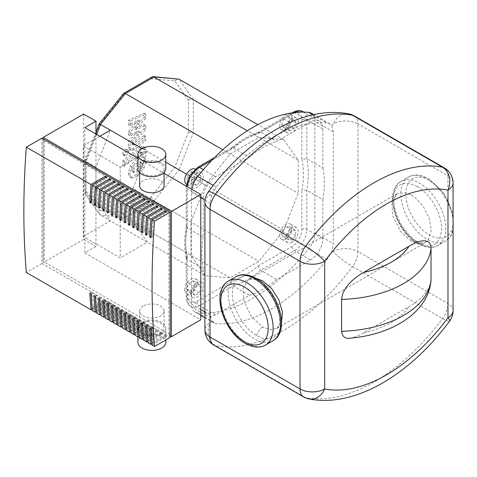 <?xml version="1.0" encoding="UTF-8"?>
<svg xmlns="http://www.w3.org/2000/svg" width="477" height="477" viewBox="0 0 477 477"><rect width="100%" height="100%" fill="white"/><g stroke="black" fill="none" stroke-linecap="round" stroke-linejoin="round"><path stroke-width="0.36" stroke-dasharray="2.38 1.79" d="M191.778 189.309A17.434 10.065 120 0 0 191.527 192.32L191.527 304.165A17.434 10.065 120 0 0 195.135 312.149A17.434 10.065 120 0 0 197.693 312.936A156.927 90.6 120 0 0 308.655 248.875A17.434 10.065 120 0 0 314.82 232.985L314.82 121.14A17.434 10.065 120 0 0 311.207 113.156M211.681 320.938L213.636 322.828L216.182 323.615A156.927 90.6 120 0 0 327.144 259.554L331.849 251.558L333.31 243.664L333.31 131.813L331.849 125.845L329.702 123.835L327.144 123.048A156.927 90.6 120 0 0 216.182 187.109L211.681 195.218L210.017 202.999L210.017 314.844L211.681 320.932L210.017 322.75A17.434 10.065 0 0 0 204.913 329.863M331.849 251.558L333.31 251.564A17.434 2.779 -143.4 0 0 352.491 266.565A174.361 100.665 -60 0 1 215.497 345.658A17.434 13.964 101 0 1 210.017 322.75M331.849 125.839L333.31 123.913A17.434 10.065 180 0 1 357.971 123.913L357.971 251.564A17.434 10.065 0 0 0 333.31 251.564M211.681 195.218L210.017 195.093A17.434 2.779 36.6 0 1 208.342 191.826M431.005 280.673C429.109 292.997 417.28 301.935 408.926 306.663L363.724 332.761C358.889 335.73 354.22 337.537 349.719 338.193M132.564 171.78L134.126 172.68C134.979 172.811 136.237 172.149 137.901 170.694L141.705 166.604L142.39 163.945L141.705 162.424C140.84 162.305 139.57 162.973 137.901 164.434L134.126 168.5L133.435 171.124L134.126 172.68L132.564 171.78L131.873 170.223L132.564 167.6L136.339 163.533C138.008 162.073 139.278 161.405 140.143 161.524L141.848 162.49L140.143 161.524L140.828 163.045L140.143 165.704L136.339 169.794C134.675 171.243 133.417 171.911 132.564 171.78M137.901 159.944L131.849 166.831L129.929 173.932C130.06 176.472 130.698 177.832 131.849 177.999C133.19 178.416 135.206 177.474 137.901 175.184L143.976 168.274L145.896 161.137C145.765 158.608 145.127 157.267 143.976 157.106C142.641 156.689 140.614 157.631 137.901 159.944L136.339 159.044C139.051 156.73 141.079 155.788 142.42 156.206L144.442 157.303L142.42 156.206C143.565 156.367 144.203 157.708 144.334 160.236L142.42 167.373L136.339 174.284C133.649 176.573 131.634 177.51 130.287 177.098L131.849 177.999L130.287 177.098C129.142 176.925 128.504 175.572 128.373 173.032L130.287 165.93L136.339 159.044M141.252 148.246L124.39 161.769L124.39 166.258L141.013 152.932L142.14 152.491L142.42 155.126L145.718 152.485L145.718 149.927L144.722 147.19L141.252 148.246L139.695 147.345L143.166 146.29L144.155 149.027L144.155 151.585L140.858 154.226L140.584 151.591L139.451 152.032L122.833 165.358L122.833 160.868L139.695 147.345M122.833 160.868L124.39 161.769M122.833 165.358L124.39 166.258M140.858 154.226L142.42 155.126M144.155 151.585L145.718 152.485M126.417 155.776L128.784 151.686L128.092 150.16L126.417 150.327L124.056 154.417L124.747 155.943L126.417 155.776M127.222 150.786L124.861 154.876L123.191 155.043L122.5 153.511L124.861 149.426L126.53 149.259L127.222 150.786L128.784 151.686M135.921 129.577L145.718 117.956L145.718 114.027L130.114 121.14L130.114 125.779L139.755 120.949L130.114 132.344L130.114 135.862L139.755 131.825L130.114 141.896L130.102 147.858L131.092 150.613L134.55 149.563L145.724 140.637L145.724 136.142L134.806 144.871L133.679 145.312L133.405 142.999L145.718 129.422L145.718 125.493L135.921 129.577L134.359 128.677L144.155 124.592L144.155 128.522L131.843 142.098L132.117 144.412L133.244 143.971L144.167 135.241L144.167 139.737L132.988 148.663L129.529 149.712L128.54 146.958L128.551 140.995L138.193 130.925L128.551 134.961L128.551 131.443L138.193 120.049L128.551 124.879L128.551 120.24L144.155 113.127L144.155 117.056L134.359 128.677M144.155 117.056L145.718 117.956M144.155 113.127L145.718 114.027M128.551 120.24L130.114 121.14M128.551 124.879L130.114 125.779M138.193 120.049L139.755 120.949M128.551 131.443L130.114 132.344M128.551 134.961L130.114 135.862M138.193 130.925L139.755 131.825M128.551 140.995L130.114 141.896M144.167 139.737L145.724 140.637M144.167 135.241L145.724 136.142M131.843 142.098L133.405 142.999M144.155 128.522L145.718 129.422M144.155 124.592L145.718 125.493M160.499 173.622A12.205 7.048 180 0 1 147.196 175.148A12.205 7.048 180 0 1 139.66 168.637A12.205 7.048 180 0 1 143.237 163.653A12.205 7.048 180 0 1 156.539 162.126A12.205 7.048 180 0 1 164.07 168.637A12.205 7.048 180 0 1 160.499 173.622M139.66 185.72A12.205 7.048 180 0 1 143.237 180.741A12.205 7.048 180 0 1 156.539 179.209A12.205 7.048 180 0 1 164.07 185.72M137.919 168.637A13.946 8.055 180 0 1 142.003 162.943A13.946 8.055 180 0 1 157.207 161.196A13.946 8.055 180 0 1 165.817 168.637M143.237 323.102A12.205 7.048 0 0 0 139.66 328.087A12.205 7.048 0 0 0 147.196 334.598A12.205 7.048 0 0 0 160.499 333.071A12.205 7.048 0 0 0 164.07 328.087A12.205 7.048 0 0 0 156.539 321.576A12.205 7.048 0 0 0 143.237 323.102M143.237 306.019A12.205 7.048 0 0 0 139.66 311.004A12.205 7.048 0 0 0 147.196 317.515A12.205 7.048 0 0 0 160.499 315.989A12.205 7.048 0 0 0 164.07 311.004A12.205 7.048 0 0 0 156.539 304.493A12.205 7.048 0 0 0 143.237 306.019M165.817 342.325A13.946 8.055 0 0 0 157.207 334.884A13.946 8.055 0 0 0 142.003 336.631A13.946 8.055 0 0 0 137.919 342.325M142.003 322.392A13.946 8.055 0 0 0 137.919 328.087A13.946 8.055 0 0 0 146.528 335.528A13.946 8.055 0 0 0 161.733 333.781A13.946 8.055 0 0 0 165.817 328.087A13.946 8.055 0 0 0 157.207 320.645A13.946 8.055 0 0 0 142.003 322.392M93.414 308.398L92.18 307.689L91.554 292.151L92.788 292.86L93.414 308.398L106.621 300.778L105.387 300.063L92.18 307.689M91.065 293.945L92.788 292.86M89.831 293.236L91.554 292.151M97.69 310.867L96.455 310.157L95.829 294.619L97.064 295.329L97.69 310.867L110.897 303.247L109.662 302.531L96.455 310.157M95.34 296.414L97.064 295.329M94.106 295.704L95.829 294.619M101.965 313.335L100.73 312.626L100.104 297.082L101.339 297.797L101.965 313.335L115.166 305.709L113.937 305L100.73 312.626M99.61 298.882L101.339 297.797M98.381 298.167L100.104 297.082M106.234 315.804L105.006 315.094L104.38 299.55L105.608 300.266L106.234 315.804L119.441 308.178L118.207 307.468L105.006 315.094M103.885 301.351L105.608 300.266M102.656 300.635L104.38 299.55M110.509 318.272L109.275 317.557L108.649 302.019L109.883 302.728L110.509 318.272L123.716 310.646L122.482 309.937L109.275 317.557M108.16 303.819L109.883 302.728M106.926 303.104L108.649 302.019M114.784 320.741L113.55 320.025L112.924 304.487L114.158 305.197L114.784 320.741L127.991 313.115L126.757 312.405L113.55 320.025M112.435 306.282L114.158 305.197M111.201 305.572L112.924 304.487M119.059 323.209L117.825 322.494L117.199 306.955L118.433 307.665L119.059 323.209L132.266 315.583L131.032 314.868L117.825 322.494M116.71 308.75L118.433 307.665M115.476 308.041L117.199 306.955M123.334 325.672L122.1 324.962L121.474 309.424L122.708 310.133L123.334 325.672L136.535 318.052L135.307 317.336L122.1 324.962M120.985 311.219L122.708 310.133M119.751 310.509L121.474 309.424M127.603 328.14L126.375 327.431L125.749 311.892L126.983 312.602L127.603 328.14L140.81 320.52L139.582 319.805L126.375 327.431M125.254 313.687L126.983 312.602M124.026 312.978L125.749 311.892M131.879 330.609L130.65 329.899L130.024 314.355L131.253 315.07L131.879 330.609L145.086 322.983L143.851 322.273L130.65 329.899M129.529 316.156L131.253 315.07M128.295 315.44L130.024 314.355M136.154 333.077L134.919 332.368L134.293 316.823L135.528 317.539L136.154 333.077L149.361 325.451L148.126 324.742L134.919 332.368M133.804 318.624L135.528 317.539M132.57 317.909L134.293 316.823M140.429 335.546L139.195 334.83L138.569 319.292L139.803 320.001L140.429 335.546L153.636 327.92L152.401 327.21L139.195 334.83M138.08 321.093L139.803 320.001M136.845 320.377L138.569 319.292M144.704 338.014L143.47 337.299L142.844 321.76L144.078 322.47L144.704 338.014L157.911 330.388L156.677 329.679L143.47 337.299M142.355 323.555L144.078 322.47M141.12 322.846L142.844 321.76M148.979 340.483L147.745 339.767L147.119 324.229L148.353 324.938L148.979 340.483L162.18 332.857L160.952 332.141L147.745 339.767M146.63 326.024L148.353 324.938M145.396 325.314L147.119 324.229M92.234 310.503L106.621 302.197L106.621 300.778M96.509 312.972L110.897 304.666L110.897 303.247M100.784 315.44L115.166 307.134L115.166 305.709M105.059 317.909L119.441 309.603L119.441 308.178M109.334 320.377L123.716 312.071L123.716 310.646M113.604 322.846L127.991 314.54L127.991 313.115M117.879 325.308L132.266 317.008L132.266 315.583M122.154 327.777L136.535 319.471L136.535 318.052M126.429 330.245L140.81 321.939L140.81 320.52M130.704 332.713L145.086 324.408L145.086 322.983M134.979 335.182L149.361 326.876L149.361 325.451M139.248 337.65L153.636 329.345L153.636 327.92M143.523 340.119L157.911 331.813L157.911 330.388M147.798 342.581L162.18 334.282L162.18 332.857M153.248 342.945L152.02 342.236L151.394 326.697L152.622 327.407L153.248 342.945L166.455 335.325L165.227 334.61L152.02 342.236M150.899 328.492L152.622 327.407M149.671 327.782L151.394 326.697M152.074 345.05L166.455 336.744L166.455 335.325M166.455 336.744L165.227 336.035L165.227 334.61M165.227 336.035L151.96 343.69M106.621 302.197L105.387 301.488L105.387 300.063M105.387 301.488L92.127 309.144M110.897 304.666L109.662 303.956L109.662 302.531M109.662 303.956L96.396 311.612M115.166 307.134L113.937 306.425L113.937 305M113.937 306.425L100.671 314.081M119.441 309.603L118.207 308.893L118.207 307.468M118.207 308.893L104.946 316.549M123.716 312.071L122.482 311.362L122.482 309.937M122.482 311.362L109.221 319.018M127.991 314.54L126.757 313.824L126.757 312.405M126.757 313.824L113.496 321.486M132.266 317.008L131.032 316.293L131.032 314.868M131.032 316.293L117.771 323.949M136.535 319.471L135.307 318.761L135.307 317.336M135.307 318.761L122.04 326.417M140.81 321.939L139.582 321.23L139.582 319.805M139.582 321.23L126.316 328.886M145.086 324.408L143.851 323.698L143.851 322.273M143.851 323.698L130.591 331.354M149.361 326.876L148.126 326.167L148.126 324.742M148.126 326.167L134.866 333.822M153.636 329.345L152.401 328.635L152.401 327.21M152.401 328.635L139.141 336.291M157.911 331.813L156.677 331.098L156.677 329.679M156.677 331.098L143.416 338.759M162.18 334.282L160.952 333.566L160.952 332.141M160.952 333.566L147.685 341.222M92.234 185.285L93.414 185.964L106.621 178.344L105.387 177.629L92.234 185.225M92.127 186.704L91.554 201.521L92.788 202.23L93.414 185.964M91.065 203.136L92.788 202.23M91.143 201.735L91.554 201.521M96.503 187.753L97.69 188.433L110.897 180.813L109.662 180.097L96.509 187.694M96.402 189.172L95.829 203.983L97.064 204.699L97.69 188.433M95.34 205.605L97.064 204.699M95.418 204.204L95.829 203.983M100.778 190.222L101.965 190.901L115.166 183.275L113.937 182.566L100.784 190.156M100.671 191.641L100.104 206.452L101.339 207.167L101.965 190.901M99.61 208.067L101.339 207.167M99.693 206.672L100.104 206.452M105.053 192.684L106.234 193.37L119.441 185.744L118.207 185.034L105.059 192.625M104.946 194.109L104.38 208.92L105.608 209.636L106.234 193.37M103.885 210.536L105.608 209.636M103.962 209.141L104.38 208.92M109.328 195.153L110.509 195.838L123.716 188.212L122.482 187.503L109.334 195.093M109.221 196.578L108.649 211.389L109.883 212.098L110.509 195.838M108.16 213.004L109.883 212.098M108.237 211.603L108.649 211.389M113.604 197.621L114.784 198.307L127.991 190.681L126.757 189.971L113.604 197.561M113.496 199.046L112.924 213.857L114.158 214.567L114.784 198.307M112.435 215.473L114.158 214.567M112.512 214.072L112.924 213.857M117.873 200.09L119.059 200.775L132.266 193.149L131.032 192.434L117.879 200.03M117.771 201.509L117.199 216.325L118.433 217.035L119.059 200.775M116.71 217.941L118.433 217.035M116.787 216.54L117.199 216.325M122.148 202.558L123.334 203.238L136.535 195.618L135.307 194.902L122.154 202.498M122.046 203.977L121.474 218.794L122.708 219.503L123.334 203.238M120.985 220.41L122.708 219.503M121.063 219.009L121.474 218.794M126.423 205.027L127.603 205.706L140.81 198.086L139.582 197.371L126.429 204.967M126.316 206.446L125.749 221.256L126.983 221.972L127.603 205.706M125.254 222.878L126.983 221.972M125.338 221.477L125.749 221.256M130.698 207.495L131.879 208.175L145.086 200.549L143.851 199.839L130.704 207.429M130.591 208.914L130.024 223.725L131.253 224.44L131.879 208.175M129.529 225.341L131.253 224.44M129.607 223.946L130.024 223.725M134.973 209.958L136.154 210.643L149.361 203.017L148.126 202.308L134.979 209.898M134.866 211.383L134.293 226.193L135.528 226.909L136.154 210.643M133.804 227.809L135.528 226.909M133.882 226.414L134.293 226.193M139.248 212.426L140.429 213.112L153.636 205.486L152.401 204.776L139.248 212.366M139.141 213.851L138.569 228.662L139.803 229.371L140.429 213.112M138.08 230.278L139.803 229.371M138.157 228.877L138.569 228.662M143.517 214.894L144.704 215.58L157.911 207.954L156.677 207.245L143.523 214.835M143.416 216.319L142.844 231.13L144.078 231.84L144.704 215.58M142.355 232.746L144.078 231.84M142.432 231.345L142.844 231.13M147.792 217.363L148.979 218.049L162.18 210.423L160.952 209.707L147.798 217.303M147.691 218.782L147.119 233.599L148.353 234.308L148.979 218.049M146.63 235.215L148.353 234.308M146.707 233.813L147.119 233.599M152.068 219.831L153.248 220.511L166.455 212.891L165.227 212.176L152.074 219.772M151.96 221.25L151.394 236.067L152.622 236.777L153.248 220.511M150.899 237.683L152.622 236.777M150.982 236.282L151.394 236.067M106.621 176.919L106.621 178.344M110.897 179.388L110.897 180.813M115.166 181.856L115.166 183.275M119.441 184.325L119.441 185.744M123.716 186.787L123.716 188.212M127.991 189.256L127.991 190.681M132.266 191.724L132.266 193.149M136.535 194.193L136.535 195.618M140.81 196.661L140.81 198.086M145.086 199.13L145.086 200.549M149.361 201.598L149.361 203.017M153.636 204.061L153.636 205.486M157.911 206.529L157.911 207.954M162.18 208.998L162.18 210.423M166.455 211.466L166.455 212.891M83.648 114.069L83.648 239.347L43.169 262.72L44.397 262.004L44.397 139.57L43.169 140.286L43.169 262.72L43.169 138.861M170.158 212.176L170.158 334.61L168.924 335.325L168.924 212.891L170.158 212.176L44.397 139.57M170.158 336.035L168.924 335.325M170.158 334.61L44.397 262.004M168.924 212.891L43.169 140.286M41.934 138.151L41.934 263.429L170.158 337.46M41.934 263.429L26.318 272.445M137.919 158.215L164.07 173.312M95.972 133.995L95.972 246.466L84.876 252.87L84.876 127.592M83.648 239.347L95.972 246.466M84.876 252.87L200.775 319.781M186.471 184.205A8.717 5.032 120 0 0 186.549 184.253A8.717 5.032 120 0 0 190.907 183.824A8.717 5.032 120 0 0 196.607 176.144A8.717 5.032 120 0 0 195.266 169.156A8.717 5.032 120 0 0 195.188 169.108M197.073 173.145A8.717 5.032 120 0 0 191.378 180.831A8.717 5.032 120 0 0 192.714 187.813A8.717 5.032 120 0 0 197.073 187.383A8.717 5.032 120 0 0 202.767 179.698A8.717 5.032 120 0 0 201.431 172.716A8.717 5.032 120 0 0 197.073 173.145M292.007 118.338A8.717 5.032 120 0 0 290.201 114.343A8.717 5.032 120 0 0 283.487 116.68A8.717 5.032 120 0 0 279.677 125.457A8.717 5.032 120 0 0 281.484 129.446A8.717 5.032 120 0 0 288.203 127.109A8.717 5.032 120 0 0 292.007 118.338M298.173 121.897A8.717 5.032 120 0 0 296.366 117.902A8.717 5.032 120 0 0 289.646 120.24A8.717 5.032 120 0 0 285.842 129.017A8.717 5.032 120 0 0 287.649 133.005A8.717 5.032 120 0 0 294.369 130.668A8.717 5.032 120 0 0 298.173 121.897M285.842 238.637A8.717 5.032 120 0 0 291.536 230.951A8.717 5.032 120 0 0 290.201 223.969A8.717 5.032 120 0 0 285.842 224.399A8.717 5.032 120 0 0 280.148 232.078A8.717 5.032 120 0 0 281.484 239.066A8.717 5.032 120 0 0 285.842 238.637M292.007 242.197A8.717 5.032 120 0 0 297.702 234.511A8.717 5.032 120 0 0 296.366 227.523A8.717 5.032 120 0 0 292.007 227.958A8.717 5.032 120 0 0 286.313 235.638A8.717 5.032 120 0 0 287.649 242.626A8.717 5.032 120 0 0 292.007 242.197M184.742 289.885A8.717 5.032 120 0 0 186.549 293.874A8.717 5.032 120 0 0 193.268 291.542A8.717 5.032 120 0 0 197.073 282.766A8.717 5.032 120 0 0 195.266 278.777A8.717 5.032 120 0 0 188.552 281.114A8.717 5.032 120 0 0 184.742 289.885M190.907 293.444A8.717 5.032 120 0 0 192.714 297.433A8.717 5.032 120 0 0 199.434 295.102A8.717 5.032 120 0 0 203.238 286.325A8.717 5.032 120 0 0 201.431 282.336A8.717 5.032 120 0 0 194.717 284.674A8.717 5.032 120 0 0 190.907 293.444M165.817 162.216L147.333 151.549L132.964 188.588L132.964 221.775L147.333 242.215L120.21 257.878L83.225 236.52L83.225 145.855L120.21 167.206L120.21 257.878M142.212 148.591L147.333 151.549L137.919 156.981M136.851 157.595L120.21 167.206M99.866 136.243L83.225 145.855M205.283 275.67L190.907 255.231L190.907 222.038L205.283 185.004L230.17 154.041L258.91 137.448L283.803 139.666L298.173 160.111L298.173 193.298L283.803 230.337L258.91 261.301L230.17 277.894L205.283 275.67L110.348 220.863L83.225 236.52M99.824 210.619L123.567 212.742L150.988 196.906L174.731 167.367L188.445 132.034L188.445 100.373L174.731 80.869L150.988 78.747L123.567 94.577L99.824 124.115L86.11 159.449L86.11 191.116L99.824 210.619L99.747 214.489L110.348 220.863L95.972 200.418L95.972 167.23L110.348 130.191M190.907 255.231L132.964 221.775M95.972 200.418L86.11 194.723L86.11 161.536L96.646 134.383M190.907 222.038L132.964 188.588M95.972 167.23L86.11 161.536L85.091 160.338L85.091 193.078L85.413 194.103L100.48 215.169L125.373 217.393C123.919 216.331 123.316 214.781 123.567 212.742M205.283 185.004L186.549 174.188M193.048 289.366L195.182 283.863L193.048 280.822L188.773 283.29L186.638 288.794L188.773 291.829L193.048 289.366L199.207 292.926L194.938 295.388L192.803 292.353L194.938 286.85L199.207 284.381L201.348 287.422L199.207 292.926M201.348 287.422L195.182 283.863M199.207 284.381L193.048 280.822M194.938 286.85L188.773 283.29M192.803 292.353L186.638 288.794M194.938 295.388L188.773 291.829M289.545 226.915L285.842 226.587L282.145 231.184L282.145 236.121L285.842 236.449L289.545 231.846L289.545 226.915L295.704 230.474L295.704 235.405L292.007 240.009L288.311 239.675L288.311 234.744L292.007 230.147L295.704 230.474M292.007 230.147L285.842 226.587M288.311 234.744L282.145 231.184M288.311 239.675L282.145 236.121M292.007 240.009L285.842 236.449M295.704 235.405L289.545 231.846M283.708 118.856L281.573 124.36L283.708 127.401L287.977 124.932L290.117 119.429L287.977 116.394L283.708 118.856L289.873 122.416L294.142 119.954L296.277 122.988L294.142 128.492L289.873 130.96L287.738 127.919L289.873 122.416M287.738 127.919L281.573 124.36M289.873 130.96L283.708 127.401M294.142 128.492L287.977 124.932M296.277 122.988L290.117 119.429M294.142 119.954L287.977 116.394M187.211 181.308L190.907 181.636L194.61 177.039L194.61 172.102L190.907 171.774L187.211 176.377L187.211 181.308L193.376 184.867L193.376 179.936L197.073 175.333L200.775 175.661L200.775 180.592L197.073 185.195L193.376 184.867M197.073 185.195L190.907 181.636M200.775 180.592L194.61 177.039M200.775 175.661L194.61 172.102M197.073 175.333L190.907 171.774M193.376 179.936L187.211 176.377M249.37 157.189L215.568 176.705A17.434 10.065 120 0 0 203.238 198.062L203.238 237.093L187.211 227.839L186.191 226.509L187.211 225.317A83.254 48.07 120 0 0 187.211 256.221L186.191 257.878L187.211 259.393L203.238 268.646L203.238 307.683A17.434 10.065 120 0 0 206.851 315.661A17.434 10.065 120 0 0 215.568 314.802L249.37 295.281L233.342 286.027C231.858 284.984 231.13 283.505 231.16 281.597A83.254 48.07 120 0 0 257.926 266.142L260.669 270.25L276.696 279.504L310.503 259.989A17.434 10.065 120 0 0 322.834 238.637L322.834 199.601L306.8 190.347L301.869 190.025A83.254 48.07 120 0 0 301.869 159.121L306.8 158.793L322.834 168.047L322.834 129.017A17.434 10.065 120 0 0 319.22 121.033A17.434 10.065 120 0 0 310.503 121.897L276.696 141.413L260.669 132.159L258.844 132.034L257.926 133.745A83.254 48.07 120 0 0 231.16 149.194L231.685 147.715L233.342 147.936L249.37 157.189A86.742 50.079 -60 0 1 276.696 141.413M203.238 268.646A86.742 50.079 -60 0 1 203.238 237.093M174.731 167.367L179.006 169.836L154.113 200.799L125.373 217.393L230.17 277.894M150.988 196.906L154.113 200.799L258.91 261.301M188.445 132.034L193.376 132.797L179.006 169.836L283.803 230.337M188.445 100.373C190.09 99.133 191.73 98.876 193.376 99.61L193.376 132.797L298.173 193.298M174.731 80.869L178.046 78.866M150.988 78.747L152.175 76.88M123.567 94.577L123.656 93.397M99.824 124.115L99.234 123.776M86.11 159.449L85.091 160.338M86.11 191.116L85.091 193.078M276.696 279.504A86.742 50.079 -60 0 1 249.37 295.281M322.834 168.047A86.742 50.079 -60 0 1 322.834 199.601M230.17 154.041L222.717 149.736M258.91 137.448L247.354 130.77M283.803 139.666L257.818 124.664M298.173 160.111L193.376 99.61L179.006 79.164M417.25 186.579C404.77 180.348 396.822 183.192 393.406 195.117C389.787 209.797 402.391 234.899 417.25 242.876C431.673 249.662 439.8 245.273 441.613 229.717C442.412 214.853 430.576 193.847 417.25 186.579M256.769 279.236C267.985 285.502 278.455 301.339 280.613 315.303C284.232 334.168 271.628 344.716 256.769 335.534C244.051 328.57 232.514 308.989 232.406 294.237C231.607 278.449 243.443 271.115 256.769 279.236M197.693 312.936L216.182 323.615M210.017 314.844L204.913 311.898M200.775 309.507L191.527 304.165M191.527 192.32L200.775 197.657M205.038 200.119L210.017 202.999M314.82 232.985L333.31 243.664M327.144 259.554L308.655 248.875M312.9 114.82L327.144 123.048M333.31 131.813L314.82 121.14M216.182 187.109L213.243 185.41M348.961 113.914A17.434 13.964 -79 0 0 333.31 123.913M354.357 115.929A17.434 10.065 -60 0 1 357.971 123.913L447.975 175.876A17.434 10.065 120 0 0 444.361 167.892M204.913 202.212A17.434 10.065 180 0 1 210.017 195.093M453.078 310.646A17.434 10.065 0 0 0 447.975 303.527L357.971 251.564A17.434 10.065 -60 0 1 352.491 266.565L442.495 318.529A17.434 2.779 -143.4 0 0 449.65 321.033M309.03 398.945A17.434 13.964 101 0 1 305.501 397.621L215.497 345.658A17.434 10.065 -60 0 1 213.63 344.966M303.634 396.93A17.434 10.065 120 0 0 305.501 397.621A174.361 100.665 120 0 0 442.495 318.529A17.434 10.065 120 0 0 447.975 303.527L447.975 175.876A17.434 10.065 180 0 1 453.078 182.995M363.724 332.761A76.719 44.295 0 0 0 408.926 306.663M131.873 170.223L133.435 171.124M136.339 169.794L137.901 170.694M140.143 165.704L141.705 166.604M140.828 163.045L142.39 163.945M136.339 163.533L137.901 164.434M132.564 167.6L134.126 168.5M130.287 165.93L131.849 166.831M128.373 173.032L129.929 173.932M136.339 174.284L137.901 175.184M142.42 167.373L143.976 168.274M144.334 160.236L145.896 161.137M139.451 152.032L141.013 152.932M140.858 152.497L142.42 153.397M144.155 149.027L145.718 149.927M122.5 153.511L124.056 154.417M128.54 146.958L130.102 147.858M132.988 148.663L134.55 149.563M133.244 143.971L134.806 144.871M131.843 143.499L133.405 144.4M231.16 149.194L197.073 168.876A13.946 8.055 120 0 0 187.211 185.958L187.211 225.317M301.869 159.121L301.869 119.763A13.946 8.055 120 0 0 292.007 114.069L257.926 133.745M257.926 266.142L292.007 246.466A13.946 8.055 120 0 0 301.869 229.383L301.869 190.025M187.211 256.221L187.211 295.579A13.946 8.055 120 0 0 197.073 301.273L231.16 281.597M303.193 111.779A17.434 10.065 -60 0 1 306.8 119.763L306.8 158.793A86.742 50.079 -60 0 1 306.8 190.347L306.8 229.383A17.434 10.065 -60 0 1 294.476 250.735L260.669 270.25A86.742 50.079 -60 0 1 233.342 286.027L199.541 305.548A17.434 10.065 -60 0 1 190.824 306.407A17.434 10.065 -60 0 1 187.211 298.429L187.211 259.393A86.742 50.079 -60 0 1 187.211 227.839L187.211 188.809A3.488 2.015 180 0 1 186.191 187.383A3.488 2.015 180 0 1 187.211 185.958M211.77 160.391L233.342 147.936A86.742 50.079 -60 0 1 260.669 132.159L294.476 112.644A3.488 2.015 -120 0 0 294.404 112.602M187.211 295.579A3.488 2.015 0 0 0 186.191 297.004A3.488 2.015 0 0 0 187.211 298.429L203.238 307.683M197.073 301.273A3.488 2.015 -120 0 0 199.541 305.548L215.568 314.802M197.794 167.278A3.488 2.015 -120 0 0 197.073 168.876M203.238 198.062L187.211 188.809A17.434 10.065 -60 0 1 187.33 186.74M292.007 246.466A3.488 2.015 -120 0 0 294.476 250.735L310.503 259.989M301.869 229.383A3.488 2.015 180 0 1 306.8 229.383L322.834 238.637M292.729 112.471A3.488 2.015 -120 0 0 292.007 114.069M322.834 129.017L306.8 119.763A3.488 2.015 0 0 0 301.869 119.763M310.503 121.897L294.476 112.644A17.434 10.065 -60 0 1 294.577 112.584M215.568 176.705L203.345 169.645M453.078 226.372A36.962 21.34 60 0 1 445.494 241.106A36.962 21.34 60 0 1 427.01 239.275A36.962 21.34 60 0 1 402.862 206.702A36.962 21.34 60 0 1 408.533 177.08A36.962 21.34 60 0 1 427.01 178.911A36.962 21.34 60 0 1 453.078 221.912M429.479 180.336A33.479 19.33 -120 0 0 405.808 194.002A33.479 19.33 -120 0 0 429.479 235.006A33.479 19.33 -120 0 0 453.15 221.34A33.479 19.33 -120 0 0 429.479 180.336M419.617 243.544A36.962 21.34 -120 0 0 438.095 245.375A36.962 21.34 -120 0 0 443.765 215.759A36.962 21.34 -120 0 0 419.617 183.186A36.962 21.34 -120 0 0 401.133 181.355A36.962 21.34 -120 0 0 395.469 210.971A36.962 21.34 -120 0 0 419.617 243.544M265.486 345.032A36.962 21.34 60 0 1 247.008 343.202A36.962 21.34 60 0 1 222.86 310.628A36.962 21.34 60 0 1 228.525 281.007M235.924 276.738A36.962 21.34 -120 0 0 230.254 306.353A36.962 21.34 -120 0 0 254.402 338.932A36.962 21.34 -120 0 0 272.886 340.763M411.347 195.075L417.256 199.523L423.385 206.69L428.996 217.536L431.309 230.421L427.905 240.593L425.442 242.608L419.092 243.872L411.347 241.201L400.966 231.852L392.857 216.188L391.808 202.069L397.222 193.68L405.396 192.69L411.347 195.075M256.185 278.413L248.553 279.51L243.091 288.174L244.224 302.132L251.594 316.752L262.678 327.037L270.298 329.69L276.791 328.426L281.561 322.374M262.678 327.037A8.717 5.032 120 0 0 256.769 335.534M411.347 241.201A8.717 5.032 -60 0 1 415.705 240.772A8.717 5.032 -60 0 1 417.25 242.876M213.636 322.828L204.913 317.795M200.775 315.404L195.135 312.149M329.702 123.835L313.765 114.635M142.14 152.491L140.584 151.591M144.722 147.19L143.166 146.29M128.092 150.16L126.53 149.259M124.747 155.943L123.191 155.043M131.092 150.613L129.529 149.712M133.679 145.312L132.117 144.412M139.66 172.537L139.66 168.637M139.66 311.004L139.66 328.087M137.919 328.087L137.919 336.881M165.817 328.087L165.817 339.964M164.07 311.004L164.07 328.087M164.07 172.537L164.07 168.637M192.714 187.813L186.549 184.253M296.366 117.902L290.201 114.343M296.366 227.523L290.201 223.969M192.714 297.433L186.549 293.874M201.431 282.336L195.266 278.777M287.649 242.626L281.484 239.066M287.649 133.005L281.484 129.446M201.431 172.716L195.266 169.156M231.548 147.81C240.641 140.155 249.835 134.854 259.136 131.908M186.227 258.188C184.128 248.66 184.122 238.047 186.203 226.348M186.191 257.878L186.191 297.004C186.429 301.756 187.974 304.892 190.824 306.407L206.851 315.661M186.239 186.108L186.191 226.509M231.685 147.715L214.406 157.69M291.942 112.924L258.844 132.034M319.22 121.033L303.777 112.119M95.972 132.171L85.133 160.117M85.413 194.103L99.747 214.489M453.078 230.868L450.974 235.68L445.494 241.106L438.095 245.375C434.529 247.724 427.374 248.988 417.87 243.717C395.934 232.031 382.906 190.925 401.133 181.355L408.533 177.08C412.14 174.713 419.301 173.491 428.757 178.738L443.968 193.274L453.078 213.523M276.797 328.432L425.466 242.602L423.027 243.163C423.105 243.735 420.66 242.942 415.705 240.772C411.627 238.411 407.692 234.744 403.906 229.765C399.195 223.302 396.101 216.564 394.622 209.534C393.811 203.458 393.71 199.905 394.312 198.873C395.588 195.129 396.56 193.394 397.222 193.68L248.553 279.51M276.827 328.403C278.109 327.472 278.973 326.137 279.415 324.402L279.927 315.971C278.586 303.575 270.125 290.219 262.946 284.632C251.164 276.046 249.936 279.564 248.577 279.498"/><path stroke-width="0.72" d="M313.765 114.635L311.207 113.156A17.434 10.065 120 0 0 308.655 112.369A156.927 90.6 120 0 0 197.693 176.43A17.434 10.065 120 0 0 191.778 189.309M349.719 338.193C344.96 338.867 342.253 336.571 341.598 331.294L341.598 299.407C342.617 286.904 355.198 277.137 363.724 272.397L408.926 246.299C417.453 241.195 430.033 236.431 431.053 247.76L431.005 280.673C427.97 313.389 390.973 334.902 349.719 338.193M164.07 172.537L164.07 185.72A12.205 7.048 180 0 1 160.499 190.705A12.205 7.048 180 0 1 147.196 192.231A12.205 7.048 180 0 1 139.66 185.72L139.66 172.537M161.733 160.093A13.946 8.055 180 0 1 146.528 161.84A13.946 8.055 180 0 1 137.919 154.399A13.946 8.055 180 0 1 142.003 148.705A13.946 8.055 180 0 1 157.207 146.964A13.946 8.055 180 0 1 165.817 154.399A13.946 8.055 180 0 1 161.733 160.093M165.817 154.399L165.817 168.637A13.946 8.055 180 0 1 161.733 174.332A13.946 8.055 180 0 1 146.528 176.079A13.946 8.055 180 0 1 137.919 168.637L137.919 154.399M137.919 336.881L137.919 342.325A13.946 8.055 0 0 0 146.528 349.766A13.946 8.055 0 0 0 161.733 348.019A13.946 8.055 0 0 0 165.817 342.325L165.817 339.964M92.127 309.144L91 309.794A845.649 488.239 -60 0 1 89.831 293.236L91.065 293.945A845.649 488.239 120 0 0 92.234 310.503L95.275 312.262A845.649 488.239 -60 0 1 94.106 295.704L95.34 296.414A845.649 488.239 120 0 0 96.509 312.972L99.55 314.731A845.649 488.239 -60 0 1 98.381 298.167L99.61 298.882A845.649 488.239 120 0 0 100.784 315.44L103.825 317.193A845.649 488.239 -60 0 1 102.656 300.635L103.885 301.351A845.649 488.239 120 0 0 105.059 317.909L108.1 319.662A845.649 488.239 -60 0 1 106.926 303.104L108.16 303.819A845.649 488.239 120 0 0 109.334 320.377L112.375 322.13A845.649 488.239 -60 0 1 111.201 305.572L112.435 306.282A845.649 488.239 120 0 0 113.604 322.846L116.644 324.598A845.649 488.239 -60 0 1 115.476 308.041L116.71 308.75A845.649 488.239 120 0 0 117.879 325.308L120.919 327.067A845.649 488.239 -60 0 1 119.751 310.509L120.985 311.219A845.649 488.239 120 0 0 122.154 327.777L125.195 329.535A845.649 488.239 -60 0 1 124.026 312.978L125.254 313.687A845.649 488.239 120 0 0 126.429 330.245L129.47 332.004A845.649 488.239 -60 0 1 128.295 315.44L129.529 316.156A845.649 488.239 120 0 0 130.704 332.713L133.745 334.466A845.649 488.239 -60 0 1 132.57 317.909L133.804 318.624A845.649 488.239 120 0 0 134.979 335.182L138.02 336.935A845.649 488.239 -60 0 1 136.845 320.377L138.08 321.093A845.649 488.239 120 0 0 139.248 337.65L142.289 339.403A845.649 488.239 -60 0 1 141.12 322.846L142.355 323.555A845.649 488.239 120 0 0 143.523 340.119L146.564 341.872A845.649 488.239 -60 0 1 145.396 325.314L146.63 326.024A845.649 488.239 120 0 0 147.798 342.581L150.839 344.34A845.649 488.239 -60 0 1 149.671 327.782L150.899 328.492A845.649 488.239 120 0 0 152.074 345.05L154.536 346.475A845.649 488.239 -60 0 1 154.536 221.197L170.158 212.176L41.934 138.151L26.318 147.166L91 184.51L105.387 176.21L105.387 177.629M151.96 343.69L150.839 344.34M96.396 311.612L95.275 312.262M100.671 314.081L99.55 314.731M104.946 316.549L103.825 317.193M109.221 319.018L108.1 319.662M113.496 321.486L112.375 322.13M117.771 323.949L116.644 324.598M122.04 326.417L120.919 327.067M126.316 328.886L125.195 329.535M130.591 331.354L129.47 332.004M134.866 333.822L133.745 334.466M139.141 336.291L138.02 336.935M143.416 338.759L142.289 339.403M147.685 341.222L146.564 341.872M152.068 219.831L152.074 219.772A845.649 488.239 120 0 0 150.899 237.683L149.671 236.968A845.649 488.239 -60 0 1 150.839 219.056L165.227 210.756L166.455 211.466L152.074 219.772L154.536 221.197M147.792 217.363L147.798 217.303A845.649 488.239 120 0 0 146.63 235.215L145.396 234.505A845.649 488.239 -60 0 1 146.564 216.588L160.952 208.288L162.18 208.998L147.798 217.303L150.839 219.056M143.517 214.894L143.523 214.835A845.649 488.239 120 0 0 142.355 232.746L141.12 232.037A845.649 488.239 -60 0 1 142.289 214.125L156.677 205.82L157.911 206.529L143.523 214.835L146.564 216.588M139.248 212.426L139.248 212.366A845.649 488.239 120 0 0 138.08 230.278L136.845 229.568A845.649 488.239 -60 0 1 138.02 211.657L152.401 203.351L153.636 204.061L139.248 212.366L142.289 214.125M134.973 209.958L134.979 209.898A845.649 488.239 120 0 0 133.804 227.809L132.57 227.1A845.649 488.239 -60 0 1 133.745 209.188L148.126 200.883L149.361 201.598L134.979 209.898L138.02 211.657M130.698 207.495L130.704 207.429A845.649 488.239 120 0 0 129.529 225.341L128.295 224.631A845.649 488.239 -60 0 1 129.47 206.72L143.851 198.414L145.086 199.13L130.704 207.429L133.745 209.188M126.423 205.027L126.429 204.967A845.649 488.239 120 0 0 125.254 222.878L124.026 222.163A845.649 488.239 -60 0 1 125.195 204.251L139.582 195.946L140.81 196.661L126.429 204.967L129.47 206.72M122.148 202.558L122.154 202.498A845.649 488.239 120 0 0 120.985 220.41L119.751 219.694A845.649 488.239 -60 0 1 120.919 201.783L135.307 193.483L136.535 194.193L122.154 202.498L125.195 204.251M117.873 200.09L117.879 200.03A845.649 488.239 120 0 0 116.71 217.941L115.476 217.232A845.649 488.239 -60 0 1 116.644 199.314L131.032 191.015L132.266 191.724L117.879 200.03L120.919 201.783M113.604 197.621L113.604 197.561A845.649 488.239 120 0 0 112.435 215.473L111.201 214.763A845.649 488.239 -60 0 1 112.375 196.852L126.757 188.546L127.991 189.256L113.604 197.561L116.644 199.314M109.328 195.153L109.334 195.093A845.649 488.239 120 0 0 108.16 213.004L106.926 212.295A845.649 488.239 -60 0 1 108.1 194.383L122.482 186.078L123.716 186.787L109.334 195.093L112.375 196.852M105.053 192.684L105.059 192.625A845.649 488.239 120 0 0 103.885 210.536L102.656 209.826A845.649 488.239 -60 0 1 103.825 191.915L118.207 183.609L119.441 184.325L105.059 192.625L108.1 194.383M100.778 190.222L100.784 190.156A845.649 488.239 120 0 0 99.61 208.067L98.381 207.358A845.649 488.239 -60 0 1 99.55 189.447L113.937 181.141L115.166 181.856L100.784 190.156L103.825 191.915M96.503 187.753L96.509 187.694A845.649 488.239 120 0 0 95.34 205.605L94.106 204.889A845.649 488.239 -60 0 1 95.275 186.978L109.662 178.672L110.897 179.388L96.509 187.694L99.55 189.447M105.387 176.21L106.621 176.919L92.234 185.225L95.275 186.978M92.234 185.285L92.234 185.225A845.649 488.239 120 0 0 91.065 203.136L89.831 202.421A845.649 488.239 -60 0 1 91 184.51M91 309.794L26.318 272.445A845.649 488.239 -60 0 1 26.318 147.166M92.18 185.255L92.127 186.704M89.831 202.421L91.143 201.735M96.455 187.723L96.402 189.172M94.106 204.889L95.418 204.204M100.73 190.192L100.671 191.641M98.381 207.358L99.693 206.672M105.006 192.66L104.946 194.109M102.656 209.826L103.962 209.141M109.275 195.123L109.221 196.578M106.926 212.295L108.237 211.603M113.55 197.591L113.496 199.046M111.201 214.763L112.512 214.072M117.825 200.06L117.771 201.509M115.476 217.232L116.787 216.54M122.1 202.528L122.046 203.977M119.751 219.694L121.063 219.009M126.375 204.997L126.316 206.446M124.026 222.163L125.338 221.477M130.65 207.465L130.591 208.914M128.295 224.631L129.607 223.946M134.919 209.934L134.866 211.383M132.57 227.1L133.882 226.414M139.195 212.396L139.141 213.851M136.845 229.568L138.157 228.877M143.47 214.865L143.416 216.319M141.12 232.037L142.432 231.345M147.745 217.333L147.691 218.782M145.396 234.505L146.707 233.813M109.662 178.672L109.662 180.097M113.937 181.141L113.937 182.566M118.207 183.609L118.207 185.034M122.482 186.078L122.482 187.503M126.757 188.546L126.757 189.971M131.032 191.015L131.032 192.434M135.307 193.483L135.307 194.902M139.582 195.946L139.582 197.371M143.851 198.414L143.851 199.839M148.126 200.883L148.126 202.308M152.401 203.351L152.401 204.776M156.677 205.82L156.677 207.245M160.952 208.288L160.952 209.707M152.02 219.802L151.96 221.25M149.671 236.968L150.982 236.282M165.227 210.756L165.227 212.176M43.169 138.861L43.169 137.436L83.648 114.069L95.972 121.182L95.972 133.995M43.169 137.436L171.386 211.466L171.386 336.744L170.158 336.035M171.386 211.466L200.775 194.503L200.775 319.781L171.386 336.744M154.536 346.475L170.158 337.46L170.158 212.176M95.972 121.182L84.876 127.592L137.919 158.215M164.07 173.312L200.775 194.503M195.188 169.108A8.717 5.032 120 0 0 190.907 169.585A8.717 5.032 120 0 0 185.237 177.194A8.717 5.032 120 0 0 186.471 184.205M137.919 156.981L136.851 157.595M142.212 148.591L110.348 130.191L99.866 136.243M186.549 174.188L165.817 162.216M110.348 130.191L100.48 124.497L125.373 93.534L154.113 76.94L179.006 79.164L153.224 76.648L247.354 130.77M96.646 134.383L100.48 124.497L99.234 123.776L123.656 93.397L152.175 76.88L153.224 76.648M123.823 93.248L125.373 93.534L222.717 149.736M257.818 124.664L179.006 79.164M204.913 311.898L200.775 309.507M200.775 197.657L205.038 200.119M308.655 112.369L312.9 114.82M213.243 185.41L197.693 176.43M354.357 115.929L444.361 167.892A17.434 10.065 120 0 0 442.495 167.2L352.491 115.237A17.434 13.964 -79 0 0 348.961 113.914C302.973 104.851 247.724 138.425 208.342 191.826A17.434 2.779 36.6 0 1 215.497 194.33A174.361 100.665 -60 0 1 352.491 115.237A17.434 10.065 -60 0 1 354.357 115.929A17.434 17.434 0 0 0 348.961 113.914M210.017 209.331A17.434 10.065 180 0 1 204.913 202.212L204.913 329.863A17.434 10.065 0 0 0 210.017 336.983L210.017 209.331A17.434 10.065 -60 0 1 215.497 194.33L305.501 246.293A17.434 10.065 120 0 0 300.021 261.295L210.017 209.331M204.913 329.863A17.434 17.434 0 0 0 213.63 344.966A17.434 10.065 -60 0 1 210.017 336.983L300.021 388.946A17.434 10.065 0 0 0 324.682 388.946A17.434 13.964 101 0 1 309.03 398.945C355.019 408.008 410.268 374.439 449.65 321.033A17.434 2.779 -143.4 0 0 447.975 317.765A17.434 10.065 0 0 0 453.078 310.646L453.078 182.995A17.434 10.065 180 0 1 447.975 190.114A17.434 13.964 -79 0 0 442.495 167.2A174.361 100.665 120 0 0 305.501 246.293A17.434 2.779 36.6 0 1 324.682 261.295A156.927 90.6 -60 0 1 447.975 190.114L447.975 317.765A156.927 90.6 -60 0 1 324.682 388.946L324.682 261.295A17.434 10.065 180 0 1 300.021 261.295L300.021 388.946A17.434 10.065 120 0 0 303.634 396.93A17.434 17.434 0 0 0 309.03 398.945M341.598 299.407A94.154 54.36 0 0 0 431.053 247.76M408.926 246.299A76.719 44.295 180 0 1 363.724 272.397M431.053 279.653A94.154 54.36 180 0 1 341.598 331.294M187.33 186.74A17.434 10.065 -60 0 1 199.541 167.451A3.488 2.015 -120 0 0 197.794 167.278L189.918 175.297L186.239 186.108M203.345 169.645L199.541 167.451L211.77 160.391M294.404 112.602A3.488 2.015 -120 0 0 292.729 112.471L291.942 112.924M294.577 112.584A17.434 10.065 -60 0 1 303.193 111.779C300.421 110.074 296.932 110.3 292.729 112.471M453.078 221.912A36.962 21.34 60 0 1 453.078 226.372M247.008 282.837A36.962 21.34 60 0 1 271.157 315.41A36.962 21.34 60 0 1 265.486 345.032C261.849 347.417 254.682 348.609 245.261 343.374C223.492 331.682 210.172 290.922 228.525 281.007A36.962 21.34 60 0 1 247.008 282.837M244.54 341.776A33.479 19.33 -120 0 0 268.211 328.11A33.479 19.33 -120 0 0 244.54 287.106A33.479 19.33 -120 0 0 220.869 300.778A33.479 19.33 -120 0 0 244.54 341.776M254.402 278.568A36.962 21.34 -120 0 0 235.924 276.738C239.585 274.335 246.764 273.172 256.149 278.395C277.9 290.088 291.256 330.805 272.886 340.763A36.962 21.34 -120 0 0 278.55 311.141A36.962 21.34 -120 0 0 254.402 278.568M281.561 322.374L282.438 312.071L278.926 299.95L271.818 288.752L262.678 280.911L256.185 278.413M204.913 317.795L200.775 315.404M208.342 191.826A17.434 17.434 0 0 0 204.913 202.212M449.65 321.033A17.434 17.434 0 0 0 453.078 310.646M453.078 182.995A17.434 17.434 0 0 0 444.361 167.892M213.63 344.966L303.634 396.93M214.406 157.69L197.794 167.278M303.777 112.119L303.193 111.779M99.234 123.776L95.972 132.171M228.525 281.007L235.924 276.738M272.886 340.763L265.486 345.032M453.078 213.523L453.078 230.868"/></g></svg>
